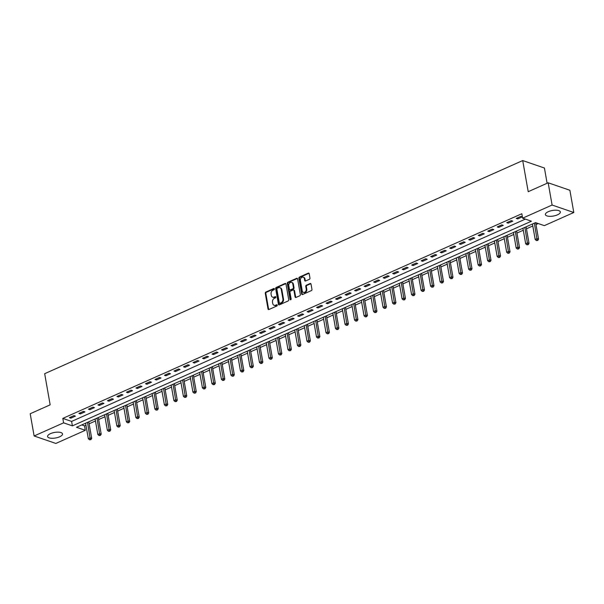 <?xml version="1.0" encoding="UTF-8"?>
<svg xmlns="http://www.w3.org/2000/svg" width="604" height="604" viewBox="0 0 604 604"><rect width="100%" height="100%" fill="white"/><g stroke="black" fill="none" stroke-linecap="round" stroke-linejoin="round"><path stroke-width="0.91" d="M274.405 288.893A0.672 0.513 -71 0 0 273.778 288.516L265.843 292.057A0.959 0.74 -71 0 0 265.254 293.265L268.025 308.984A0.959 0.74 -71 0 0 268.923 309.52L276.858 305.986A0.672 0.513 -71 0 0 276.64 304.763L275.613 305.224A3.058 2.356 -71 0 1 274.125 305.314A3.058 2.356 -71 0 1 272.729 303.487L272.502 302.181A3.058 2.356 -71 0 1 274.397 298.323L275.424 297.863A0.672 0.513 -71 0 0 275.205 296.639L274.178 297.1A3.058 2.356 -71 0 1 272.698 297.198A3.058 2.356 -71 0 1 271.302 295.371L271.068 294.057A3.058 2.356 -71 0 1 272.963 290.199L273.989 289.739A0.672 0.513 -71 0 0 274.405 288.893M557.447 214.835A7.595 2.824 -10 0 1 549.783 216.338A7.595 2.824 -10 0 1 545.389 214.579A7.595 2.824 -10 0 1 548.289 211.687A7.595 2.824 -10 0 1 555.952 210.192A7.595 2.824 -10 0 1 560.346 211.944A7.595 2.824 -10 0 1 557.447 214.835M59.63 436.79A7.595 2.824 -10 0 1 51.974 438.293A7.595 2.824 -10 0 1 47.58 436.541A7.595 2.824 -10 0 1 50.479 433.649A7.595 2.824 -10 0 1 58.135 432.147A7.595 2.824 -10 0 1 62.529 433.899A7.595 2.824 -10 0 1 59.63 436.79M309.369 279.29A0.959 0.74 -71 0 0 309.965 278.082L309.188 273.672A0.959 0.74 -71 0 0 308.289 273.129L299.478 277.062A0.959 0.74 -71 0 0 298.882 278.263L301.653 293.989A0.959 0.74 -71 0 0 302.559 294.526L311.37 290.599A0.959 0.74 -71 0 0 311.958 289.392L311.022 284.061A0.959 0.74 -71 0 0 310.116 283.525L306.349 285.209A0.959 0.74 -71 0 0 305.76 286.409L306.22 289.052A2.552 1.971 -71 0 1 305.503 291.619A2.552 1.971 -71 0 1 303.397 292.359A2.552 1.971 -71 0 1 302.226 290.834L300.407 280.483A2.552 1.971 -71 0 1 301.124 277.923A2.552 1.971 -71 0 1 303.231 277.176A2.552 1.971 -71 0 1 304.401 278.701L304.703 280.43A0.959 0.74 -71 0 0 305.601 280.973L309.369 279.29M34.126 435.982L30.2 413.74L50.162 404.839L44.673 373.695L522.709 160.558L528.206 191.695L548.168 182.793L552.094 205.035L573.8 212.502L544.325 225.639L535.529 222.619L76.504 427.277L85.307 430.305L55.832 443.442L34.126 435.982L63.594 422.838L72.397 425.865L531.422 221.207L522.619 218.18L552.094 205.035M522.619 218.18L521.833 213.733L62.808 418.391L63.594 422.838M285.971 284.023A0.959 0.74 -71 0 0 285.065 283.48L276.262 287.413A0.959 0.74 -71 0 0 275.666 288.621L278.436 304.341A0.959 0.74 -71 0 0 279.335 304.877L288.146 300.951A0.959 0.74 -71 0 0 288.742 299.743L285.971 284.023M287.866 282.234L296.677 278.308A0.959 0.74 -71 0 1 297.576 278.844L300.347 294.571A0.959 0.74 -71 0 1 299.758 295.771L295.99 297.455A0.959 0.74 -71 0 1 295.084 296.919L293.959 290.539A0.959 0.74 -71 0 0 293.061 289.995L290.562 291.113A0.959 0.74 -71 0 0 289.965 292.321L291.136 298.957A0.672 0.513 -71 0 1 290.094 299.425L287.277 283.442A0.959 0.74 -71 0 1 287.866 282.234L288.455 282.438L297.266 278.512L296.677 278.308M62.808 418.391L71.612 421.418L525.344 219.116M70.864 418.157L75.432 416.126L73.967 415.62L69.4 417.651L70.864 418.157L70.676 417.085M80.377 413.921L84.938 411.883L83.473 411.384L78.905 413.415L80.377 413.921L80.189 412.849M89.883 409.678L94.443 407.647L92.978 407.141L88.418 409.18L89.883 409.678L89.694 408.606M99.388 405.443L103.956 403.404L102.484 402.906L97.923 404.937L99.388 405.443L99.199 404.37M108.901 401.199L113.461 399.169L111.997 398.663L107.429 400.701L108.901 401.199L108.705 400.127M118.407 396.964L122.967 394.925L121.502 394.427L116.942 396.458L118.407 396.964L118.218 395.892M127.912 392.728L132.48 390.69L131.008 390.184L126.447 392.223L127.912 392.728L127.723 391.649M137.418 388.485L141.985 386.454L140.521 385.948L135.953 387.979L137.418 388.485L137.229 387.413M146.931 384.25L151.491 382.211L150.026 381.705L145.458 383.744L146.931 384.25L146.742 383.17M156.436 380.007L160.996 377.976L159.532 377.47L154.971 379.501L156.436 380.007L156.247 378.934M165.941 375.771L170.509 373.733L169.037 373.227L164.477 375.265L165.941 375.771L165.753 374.691M175.447 371.528L180.015 369.497L178.55 368.991L173.982 371.022L175.447 371.528L175.258 370.456M184.96 367.292L189.52 365.254L188.055 364.748L183.488 366.787L184.96 367.292L184.771 366.213M194.465 363.049L199.026 361.018L197.561 360.512L193.001 362.543L194.465 363.049L194.277 361.977M203.971 358.814L208.539 356.775L207.066 356.277L202.506 358.308L203.971 358.814L203.782 357.742M213.484 354.571L218.044 352.54L216.579 352.034L212.012 354.072L213.484 354.571L213.287 353.499M222.989 350.335L227.549 348.297L226.085 347.798L221.525 349.829L222.989 350.335L222.801 349.263M232.495 346.092L237.062 344.061L235.59 343.555L231.03 345.594L232.495 346.092L232.306 345.02M242 341.856L246.568 339.818L245.103 339.32L240.535 341.351L242 341.856L241.811 340.784M251.513 337.613L256.073 335.582L254.609 335.077L250.041 337.115L251.513 337.613L251.324 336.541M261.019 333.378L265.579 331.347L264.114 330.841L259.554 332.872L261.019 333.378L260.83 332.306M270.524 329.142L275.092 327.104L273.62 326.598L269.059 328.636L270.524 329.142L270.335 328.063M280.029 324.899L284.597 322.868L283.133 322.362L278.565 324.393L280.029 324.899L279.841 323.827M289.543 320.664L294.103 318.625L292.638 318.119L288.07 320.158L289.543 320.664L289.354 319.584M299.048 316.421L303.608 314.39L302.143 313.884L297.583 315.915L299.048 316.421L298.859 315.348M308.553 312.185L313.121 310.146L311.649 309.641L307.089 311.679L308.553 312.185L308.365 311.105M318.066 307.942L322.627 305.911L321.162 305.405L316.594 307.436L318.066 307.942L317.87 306.87M327.572 303.706L332.132 301.668L330.667 301.162L326.107 303.2L327.572 303.706L327.383 302.634M337.077 299.463L341.645 297.432L340.173 296.926L335.613 298.965L337.077 299.463L336.889 298.391M346.583 295.228L351.151 293.189L349.686 292.691L345.118 294.722L346.583 295.228L346.394 294.156M356.096 290.985L360.656 288.954L359.191 288.448L354.623 290.486L356.096 290.985L355.907 289.912M365.601 286.749L370.161 284.711L368.697 284.212L364.137 286.243L365.601 286.749L365.412 285.677M375.107 282.506L379.674 280.475L378.202 279.969L373.642 282.008L375.107 282.506L374.918 281.434M384.612 278.27L389.18 276.239L387.715 275.734L383.147 277.764L384.612 278.27L384.423 277.198M394.125 274.035L398.685 271.996L397.221 271.49L392.653 273.529L394.125 274.035L393.936 272.955M403.631 269.792L408.191 267.761L406.726 267.255L402.166 269.286L403.631 269.792L403.442 268.72M413.136 265.556L417.704 263.518L416.231 263.012L411.671 265.05L413.136 265.556L412.947 264.476M422.649 261.313L427.209 259.282L425.744 258.776L421.177 260.807L422.649 261.313L422.453 260.241M432.154 257.077L436.715 255.039L435.25 254.533L430.69 256.572L432.154 257.077L431.966 255.998M441.66 252.834L446.228 250.803L444.755 250.298L440.195 252.329L441.66 252.834L441.471 251.762M451.165 248.599L455.733 246.56L454.268 246.054L449.701 248.093L451.165 248.599L450.977 247.527M460.678 244.356L465.239 242.325L463.774 241.819L459.206 243.857L460.678 244.356L460.49 243.284M470.184 240.12L474.744 238.082L473.279 237.583L468.719 239.614L470.184 240.12L469.995 239.048M479.689 235.877L484.257 233.846L482.785 233.34L478.225 235.379L479.689 235.877L479.501 234.805M489.195 231.642L493.762 229.603L492.298 229.105L487.73 231.136L489.195 231.642L489.006 230.569M498.708 227.398L503.268 225.368L501.803 224.862L497.235 226.9L498.708 227.398L498.519 226.326M508.213 223.163L512.773 221.124L511.309 220.626L506.748 222.657L508.213 223.163L508.024 222.091M517.719 218.927L522.286 216.889L520.814 216.383L516.254 218.422L517.719 218.927L517.53 217.848M81.797 424.922L84.522 425.858L85.949 425.216M89.128 423.804L95.455 420.98M98.633 419.561L104.968 416.737M108.146 415.326L114.473 412.502M117.652 411.082L123.979 408.259M127.157 406.847L133.484 404.023M136.663 402.604L142.997 399.78M146.176 398.368L152.502 395.544M155.681 394.125L162.008 391.309M165.186 389.89L171.513 387.066M174.699 385.646L181.026 382.83M184.205 381.411L190.532 378.587M193.71 377.168L200.037 374.352M203.216 372.932L209.55 370.109M212.729 368.689L219.056 365.873M222.234 364.454L228.561 361.63M231.74 360.218L238.067 357.394M241.245 355.975L247.58 353.151M250.758 351.739L257.085 348.916M260.264 347.496L266.591 344.673M269.769 343.261L276.096 340.437M279.282 339.018L285.609 336.202M288.788 334.782L295.114 331.958M298.293 330.539L304.62 327.723M307.798 326.303L314.133 323.48M317.311 322.06L323.638 319.244M326.817 317.825L333.144 315.001M336.322 313.582L342.649 310.766M345.828 309.346L352.162 306.522M355.341 305.111L361.668 302.287M364.846 300.868L371.173 298.044M374.352 296.632L380.679 293.808M383.865 292.389L390.192 289.565M393.37 288.153L399.697 285.33M402.876 283.91L409.202 281.094M412.381 279.675L418.715 276.851M421.894 275.432L428.221 272.615M431.399 271.196L437.726 268.372M440.905 266.953L447.232 264.137M450.41 262.717L456.745 259.894M459.923 258.474L466.25 255.658M469.429 254.239L475.756 251.415M478.934 250.003L485.261 247.179M488.447 245.76L494.774 242.936M497.953 241.524L504.28 238.701M507.458 237.281L513.785 234.458M516.964 233.046L523.298 230.222M526.477 228.803L532.803 225.979M535.982 224.567L538.247 223.556M547.111 183.269L544.423 168.018L522.709 160.558M548.168 182.793L569.874 190.26L573.8 212.502M84.522 425.858L85.307 430.305M71.612 421.418L72.397 425.865M272.698 297.198L273.28 297.394A3.058 2.356 -71 0 0 274.767 297.296L274.178 297.1M275.786 296.851L274.767 297.296M274.125 305.314L274.714 305.518A3.058 2.356 -71 0 0 276.202 305.42L275.613 305.224M277.213 304.967L276.202 305.42M274.352 288.727L266.432 292.261A0.959 0.74 -71 0 0 265.836 293.461L268.606 309.18A0.959 0.74 -71 0 0 268.78 309.573M285.798 283.638A0.959 0.74 -71 0 0 285.654 283.684L276.843 287.61A0.959 0.74 -71 0 0 276.255 288.818L279.025 304.537A0.959 0.74 -71 0 0 279.199 304.922M277.296 288.267A0.672 0.513 -71 0 0 276.881 289.112L279.312 302.914A0.672 0.513 -71 0 0 279.946 303.291L281.026 302.808A3.058 2.356 -71 0 0 282.921 298.95L281.26 289.512A3.058 2.356 -71 0 0 279.863 287.685A3.058 2.356 -71 0 0 278.376 287.783L277.296 288.267M279.622 303.314L280.203 303.51A0.672 0.513 -71 0 0 280.528 303.495L279.946 303.291M279.863 287.685L280.452 287.889A3.058 2.356 -71 0 1 281.849 289.716L283.51 299.146A3.058 2.356 -71 0 1 281.615 303.012L280.528 303.495M293.529 289.965L294.11 290.169A0.959 0.74 -71 0 1 294.548 290.743L295.673 297.115A0.959 0.74 -71 0 0 295.847 297.5M288.455 282.438A0.959 0.74 -71 0 0 287.859 283.646L290.683 299.629A0.672 0.513 -71 0 0 290.735 299.795M292.797 283.925A2.552 1.971 -71 0 0 291.626 282.4A2.552 1.971 -71 0 0 289.52 283.14A2.552 1.971 -71 0 0 288.803 285.707L289.444 289.354A0.959 0.74 -71 0 0 290.343 289.89L292.849 288.78A0.959 0.74 -71 0 0 293.438 287.572L292.797 283.925L293.385 284.129A2.552 1.971 -71 0 0 292.215 282.596L291.626 282.4M289.882 289.92L290.464 290.124A0.959 0.74 -71 0 0 290.932 290.094L290.343 289.89M293.385 284.129L294.027 287.768A0.959 0.74 -71 0 1 293.431 288.976L290.932 290.094M303.231 277.176L303.82 277.379A2.552 1.971 -71 0 1 304.982 278.905L305.292 280.633A0.959 0.74 -71 0 0 305.458 281.019M303.397 292.359L303.978 292.562A2.552 1.971 -71 0 0 306.092 291.815A2.552 1.971 -71 0 0 306.809 289.256L306.22 289.052M310.849 283.676A0.959 0.74 -71 0 0 310.705 283.729L306.938 285.405A0.959 0.74 -71 0 0 306.341 286.613L306.809 289.256M309.014 273.287A0.959 0.74 -71 0 0 308.87 273.333L300.067 277.259A0.959 0.74 -71 0 0 299.471 278.467L302.242 294.186A0.959 0.74 -71 0 0 302.415 294.571M85.594 423.223L88.335 438.746L90.238 437.892L91.702 438.398L88.848 422.204A0.974 0.747 109 0 1 88.841 421.849L88.856 421.773M90.306 439.455L89.551 439.795L90.894 439.659L90.306 439.455L87.497 422.377M89.551 439.795L88.335 438.746M91.702 438.398L90.894 439.659M95.107 418.987L97.84 434.502L99.743 433.657L101.208 434.163L98.354 417.968A0.974 0.747 109 0 1 98.354 417.606L98.361 417.53M99.819 435.22L99.056 435.559L100.4 435.416L99.819 435.22L97.01 418.134M99.056 435.559L97.84 434.502M101.208 434.163L100.4 435.416M104.613 414.744L107.346 430.267L109.248 429.414L110.721 429.92L107.859 413.725A0.974 0.747 109 0 1 107.859 413.37L107.867 413.295M109.324 430.977L108.561 431.316L109.913 431.18L109.324 430.977L106.515 413.899M108.561 431.316L107.346 430.267M110.721 429.92L109.913 431.18M114.118 410.509L116.859 426.024L118.762 425.178L120.226 425.684L117.372 409.489A0.974 0.747 109 0 1 117.365 409.135L117.38 409.051M118.829 426.741L118.074 427.081L119.418 426.945L118.829 426.741L116.021 409.655M118.074 427.081L116.859 426.024M120.226 425.684L119.418 426.945M123.631 406.266L126.364 421.788L128.267 420.935L129.732 421.441L126.878 405.246A0.974 0.747 109 0 1 126.87 404.891L126.885 404.816M128.342 422.498L127.58 422.838L128.924 422.702L128.342 422.498L125.526 405.42M127.58 422.838L126.364 421.788M129.732 421.441L128.924 422.702M133.137 402.03L135.87 417.545L137.772 416.7L139.237 417.205L136.383 401.011A0.974 0.747 109 0 1 136.383 400.656L136.391 400.573M137.848 418.262L137.085 418.602L138.437 418.466L137.848 418.262L135.039 401.184M137.085 418.602L135.87 417.545M139.237 417.205L138.437 418.466M142.642 397.787L145.375 413.31L147.278 412.456L148.75 412.962L145.889 396.768A0.974 0.747 109 0 1 145.889 396.413L145.896 396.337M147.353 414.019L146.591 414.359L147.942 414.223L147.353 414.019L144.545 396.941M146.591 414.359L145.375 413.31M148.75 412.962L147.942 414.223M152.148 393.551L154.888 409.067L156.791 408.221L158.256 408.727L155.402 392.532A0.974 0.747 109 0 1 155.394 392.177L155.409 392.102M156.859 409.784L156.104 410.124L157.448 409.988L156.859 409.784L154.05 392.706M156.104 410.124L154.888 409.067M158.256 408.727L157.448 409.988M161.661 389.308L164.394 404.831L166.296 403.985L167.761 404.484L164.907 388.289A0.974 0.747 109 0 1 164.9 387.934L164.915 387.859M166.372 405.541L165.609 405.88L166.953 405.745L166.372 405.541L163.556 388.463M165.609 405.88L164.394 404.831M167.761 404.484L166.953 405.745M171.166 385.073L173.899 400.588L175.802 399.742L177.266 400.248L174.413 384.053A0.974 0.747 109 0 1 174.413 383.699L174.42 383.623M175.877 401.305L175.115 401.645L176.466 401.509L175.877 401.305L173.069 384.227M175.115 401.645L173.899 400.588M177.266 400.248L176.466 401.509M180.672 380.83L183.412 396.352L185.307 395.507L186.779 396.005L183.926 379.818A0.974 0.747 109 0 1 183.918 379.455L183.933 379.38M185.383 397.07L184.62 397.402L185.972 397.266L185.383 397.07L182.574 379.984M184.62 397.402L183.412 396.352M186.779 396.005L185.972 397.266M190.177 376.594L192.918 392.109L194.82 391.264L196.285 391.769L193.431 375.575A0.974 0.747 109 0 1 193.423 375.22L193.439 375.144M194.888 392.826L194.133 393.166L195.477 393.03L194.888 392.826L192.08 375.748M194.133 393.166L192.918 392.109M196.285 391.769L195.477 393.03M199.69 372.358L202.423 387.874L204.326 387.028L205.79 387.534L202.936 371.339A0.974 0.747 109 0 1 202.936 370.977L202.944 370.901M204.401 388.591L203.639 388.931L204.982 388.787L204.401 388.591L201.593 371.505M203.639 388.931L202.423 387.874M205.79 387.534L204.982 388.787M209.195 368.115L211.928 383.638L213.831 382.785L215.303 383.291L212.442 367.096A0.974 0.747 109 0 1 212.442 366.741L212.449 366.666M213.907 384.348L213.144 384.688L214.496 384.552L213.907 384.348L211.098 367.27M213.144 384.688L211.928 383.638M215.303 383.291L214.496 384.552M218.701 363.88L221.442 379.395L223.344 378.549L224.809 379.055L221.955 362.861A0.974 0.747 109 0 1 221.947 362.498L221.962 362.423M223.412 380.112L222.657 380.452L224.001 380.309L223.412 380.112L220.603 363.027M222.657 380.452L221.442 379.395M224.809 379.055L224.001 380.309M228.214 359.637L230.947 375.159L232.85 374.306L234.314 374.812L231.46 358.617A0.974 0.747 109 0 1 231.453 358.263L231.468 358.187M232.925 375.869L232.162 376.209L233.506 376.073L232.925 375.869L230.109 358.791M232.162 376.209L230.947 375.159M234.314 374.812L233.506 376.073M237.719 355.401L240.452 370.916L242.355 370.071L243.82 370.577L240.966 354.382A0.974 0.747 109 0 1 240.966 354.027L240.973 353.944M242.431 371.634L241.668 371.973L243.019 371.837L242.431 371.634L239.622 354.548M241.668 371.973L240.452 370.916M243.82 370.577L243.019 371.837M247.225 351.158L249.958 366.681L251.86 365.828L253.333 366.334L250.471 350.139A0.974 0.747 109 0 1 250.471 349.784L250.479 349.708M251.936 367.391L251.173 367.73L252.525 367.594L251.936 367.391L249.127 350.312M251.173 367.73L249.958 366.681M253.333 366.334L252.525 367.594M256.73 346.923L259.471 362.438L261.373 361.592L262.838 362.098L259.984 345.903A0.974 0.747 109 0 1 259.977 345.548L259.992 345.465M261.441 363.155L260.686 363.495L262.03 363.359L261.441 363.155L258.633 346.069M260.686 363.495L259.471 362.438M262.838 362.098L262.03 363.359M266.243 342.679L268.976 358.202L270.879 357.349L272.344 357.855L269.49 341.66A0.974 0.747 109 0 1 269.482 341.305L269.497 341.23M270.954 358.912L270.192 359.252L271.536 359.116L270.954 358.912L268.138 341.834M270.192 359.252L268.976 358.202M272.344 357.855L271.536 359.116M275.749 338.444L278.482 353.959L280.384 353.113L281.849 353.619L278.995 337.425A0.974 0.747 109 0 1 278.995 337.07L279.003 336.994M280.46 354.676L279.697 355.016L281.049 354.88L280.46 354.676L277.651 337.598M279.697 355.016L278.482 353.959M281.849 353.619L281.049 354.88M285.254 334.201L287.995 349.724L289.89 348.878L291.362 349.376L288.508 333.182A0.974 0.747 109 0 1 288.501 332.827L288.516 332.751M289.965 350.433L289.203 350.773L290.554 350.637L289.965 350.433L287.157 333.355M289.203 350.773L287.995 349.724M291.362 349.376L290.554 350.637M294.76 329.965L297.5 345.48L299.403 344.635L300.868 345.141L298.014 328.946A0.974 0.747 109 0 1 298.006 328.591L298.021 328.516M299.471 346.198L298.716 346.537L300.06 346.402L299.471 346.198L296.662 329.12M298.716 346.537L297.5 345.48M300.868 345.141L300.06 346.402M304.273 325.722L307.006 341.245L308.908 340.399L310.373 340.898L307.519 324.71A0.974 0.747 109 0 1 307.519 324.348L307.527 324.272M308.984 341.962L308.221 342.294L309.565 342.158L308.984 341.962L306.175 324.877M308.221 342.294L307.006 341.245M310.373 340.898L309.565 342.158M313.778 321.487L316.511 337.002L318.414 336.156L319.886 336.662L317.024 320.467A0.974 0.747 109 0 1 317.024 320.112L317.032 320.037M318.489 337.719L317.727 338.059L319.078 337.923L318.489 337.719L315.681 320.641M317.727 338.059L316.511 337.002M319.886 336.662L319.078 337.923M323.283 317.251L326.024 332.766L327.927 331.921L329.391 332.419L326.538 316.232A0.974 0.747 109 0 1 326.53 315.869L326.545 315.794M327.995 333.483L327.24 333.823L328.584 333.68L327.995 333.483L325.186 316.398M327.24 333.823L326.024 332.766M329.391 332.419L328.584 333.68M332.796 313.008L335.53 328.531L337.432 327.678L338.897 328.183L336.043 311.989A0.974 0.747 109 0 1 336.035 311.634L336.05 311.558M337.508 329.24L336.745 329.58L338.089 329.444L337.508 329.24L334.692 312.162M336.745 329.58L335.53 328.531M338.897 328.183L338.089 329.444M342.302 308.772L345.035 324.288L346.938 323.442L348.402 323.948L345.548 307.753A0.974 0.747 109 0 1 345.548 307.391L345.556 307.315M347.013 325.005L346.251 325.345L347.602 325.201L347.013 325.005L344.204 307.919M346.251 325.345L345.035 324.288M348.402 323.948L347.602 325.201M351.807 304.529L354.54 320.052L356.443 319.199L357.915 319.705L355.054 303.51A0.974 0.747 109 0 1 355.054 303.155L355.061 303.08M356.519 320.762L355.756 321.101L357.107 320.966L356.519 320.762L353.71 303.684M355.756 321.101L354.54 320.052M357.915 319.705L357.107 320.966M361.313 300.294L364.053 315.809L365.956 314.963L367.421 315.469L364.567 299.274A0.974 0.747 109 0 1 364.559 298.92L364.574 298.837M366.024 316.526L365.269 316.866L366.613 316.723L366.024 316.526L363.215 299.441M365.269 316.866L364.053 315.809M367.421 315.469L366.613 316.723M370.826 296.051L373.559 311.573L375.462 310.72L376.926 311.226L374.072 295.031A0.974 0.747 109 0 1 374.065 294.677L374.08 294.601M375.537 312.283L374.774 312.623L376.118 312.487L375.537 312.283L372.721 295.205M374.774 312.623L373.559 311.573M376.926 311.226L376.118 312.487M380.331 291.815L383.064 307.33L384.967 306.485L386.432 306.991L383.578 290.796A0.974 0.747 109 0 1 383.578 290.441L383.585 290.358M385.042 308.048L384.28 308.387L385.631 308.251L385.042 308.048L382.234 290.962M384.28 308.387L383.064 307.33M386.432 306.991L385.631 308.251M389.837 287.572L392.577 303.095L394.472 302.242L395.945 302.747L393.091 286.553A0.974 0.747 109 0 1 393.083 286.198L393.098 286.122M394.548 303.804L393.785 304.144L395.137 304.008L394.548 303.804L391.739 286.726M393.785 304.144L392.577 303.095M395.945 302.747L395.137 304.008M399.342 283.336L402.083 298.852L403.985 298.006L405.45 298.512L402.596 282.317A0.974 0.747 109 0 1 402.589 281.962L402.604 281.887M404.053 299.569L403.298 299.909L404.642 299.773L404.053 299.569L401.245 282.491M403.298 299.909L402.083 298.852M405.45 298.512L404.642 299.773M408.855 279.093L411.588 294.616L413.491 293.771L414.956 294.269L412.102 278.074A0.974 0.747 109 0 1 412.102 277.719L412.109 277.644M413.566 295.326L412.804 295.666L414.148 295.53L413.566 295.326L410.758 278.248M412.804 295.666L411.588 294.616M414.956 294.269L414.148 295.53M418.361 274.858L421.094 290.373L422.996 289.527L424.469 290.033L421.607 273.839A0.974 0.747 109 0 1 421.607 273.484L421.615 273.408M423.072 291.09L422.309 291.43L423.661 291.294L423.072 291.09L420.263 274.012M422.309 291.43L421.094 290.373M424.469 290.033L423.661 291.294M427.866 270.615L430.607 286.137L432.509 285.292L433.974 285.79L431.12 269.603A0.974 0.747 109 0 1 431.113 269.241L431.128 269.165M432.577 286.855L431.822 287.187L433.166 287.051L432.577 286.855L429.769 269.769M431.822 287.187L430.607 286.137M433.974 285.79L433.166 287.051M437.379 266.379L440.112 281.894L442.015 281.049L443.479 281.555L440.626 265.36A0.974 0.747 109 0 1 440.618 265.005L440.633 264.929M442.09 282.612L441.328 282.951L442.672 282.815L442.09 282.612L439.274 265.534M441.328 282.951L440.112 281.894M443.479 281.555L442.672 282.815M446.885 262.144L449.618 277.659L451.52 276.813L452.985 277.312L450.131 261.124A0.974 0.747 109 0 1 450.131 260.762L450.139 260.686M451.596 278.376L450.833 278.716L452.185 278.572L451.596 278.376L448.787 261.29M450.833 278.716L449.618 277.659M452.985 277.312L452.185 278.572M456.39 257.9L459.123 273.423L461.026 272.57L462.498 273.076L459.636 256.881A0.974 0.747 109 0 1 459.636 256.526L459.644 256.451M461.101 274.133L460.339 274.473L461.69 274.337L461.101 274.133L458.293 257.055M460.339 274.473L459.123 273.423M462.498 273.076L461.69 274.337M465.895 253.665L468.636 269.18L470.539 268.335L472.003 268.84L469.149 252.646A0.974 0.747 109 0 1 469.142 252.283L469.157 252.208M470.607 269.897L469.852 270.237L471.196 270.094L470.607 269.897L467.798 252.812M469.852 270.237L468.636 269.18M472.003 268.84L471.196 270.094M475.408 249.422L478.141 264.945L480.044 264.091L481.509 264.597L478.655 248.403A0.974 0.747 109 0 1 478.647 248.048L478.662 247.972M480.12 265.654L479.357 265.994L480.701 265.858L480.12 265.654L477.303 248.576M479.357 265.994L478.141 264.945M481.509 264.597L480.701 265.858M484.914 245.186L487.647 260.702L489.55 259.856L491.014 260.362L488.16 244.167A0.974 0.747 109 0 1 488.16 243.812L488.168 243.729M489.625 261.419L488.863 261.758L490.214 261.615L489.625 261.419L486.816 244.333M488.863 261.758L487.647 260.702M491.014 260.362L490.214 261.615M494.419 240.943L497.16 256.466L499.055 255.613L500.527 256.119L497.673 239.924A0.974 0.747 109 0 1 497.666 239.569L497.681 239.494M499.131 257.176L498.368 257.515L499.719 257.38L499.131 257.176L496.322 240.098M498.368 257.515L497.16 256.466M500.527 256.119L499.719 257.38M503.925 236.708L506.665 252.223L508.568 251.377L510.033 251.883L507.179 235.688A0.974 0.747 109 0 1 507.171 235.333L507.186 235.25M508.636 252.94L507.881 253.28L509.225 253.144L508.636 252.94L505.827 235.854M507.881 253.28L506.665 252.223M510.033 251.883L509.225 253.144M513.438 232.464L516.171 247.987L518.073 247.134L519.538 247.64L516.684 231.445A0.974 0.747 109 0 1 516.684 231.09L516.692 231.015M518.149 248.697L517.386 249.037L518.73 248.901L518.149 248.697L515.34 231.619M517.386 249.037L516.171 247.987M519.538 247.64L518.73 248.901M522.943 228.229L525.676 243.744L527.579 242.899L529.051 243.404L526.19 227.21A0.974 0.747 109 0 1 526.19 226.855L526.197 226.772M527.654 244.461L526.892 244.801L528.243 244.665L527.654 244.461L524.846 227.383M526.892 244.801L525.676 243.744M529.051 243.404L528.243 244.665M532.449 223.986L535.189 239.509L537.092 238.663L538.557 239.161L535.703 222.967A0.974 0.747 109 0 1 535.688 222.672M537.16 240.218L536.405 240.558L537.749 240.422L537.16 240.218L534.351 223.14M536.405 240.558L535.189 239.509M538.557 239.161L537.749 240.422M274.344 288.712L273.778 288.516M277.206 304.96L276.64 304.763M275.779 296.836L275.205 296.639M268.606 309.18L268.025 308.984M265.836 293.461L265.254 293.265M266.432 292.261L265.843 292.057M279.025 304.537L278.436 304.341M276.255 288.818L275.666 288.621M276.843 287.61L276.262 287.413M285.654 283.684L285.065 283.48M281.615 303.012L281.026 302.808M283.51 299.146L282.921 298.95M281.849 289.716L281.26 289.512M295.673 297.115L295.084 296.919M294.548 290.743L293.959 290.539M290.683 299.629L290.094 299.425M287.859 283.646L287.277 283.442M293.431 288.976L292.849 288.78M294.027 287.768L293.438 287.572M305.292 280.633L304.703 280.43M304.982 278.905L304.401 278.701M306.341 286.613L305.76 286.409M306.938 285.405L306.349 285.209M310.705 283.729L310.116 283.525M302.242 294.186L301.653 293.989M299.471 278.467L298.882 278.263M300.067 277.259L299.478 277.062M308.87 273.333L308.289 273.129M88.848 422.204L88.305 422.015M98.354 417.968L97.81 417.779M107.859 413.725L107.316 413.536M117.372 409.489L116.821 409.301M126.878 405.246L126.334 405.065M136.383 401.011L135.84 400.822M145.889 396.768L145.345 396.586M155.402 392.532L154.858 392.343M164.907 388.289L164.363 388.108M174.413 384.053L173.869 383.865M183.926 379.818L183.374 379.629M193.431 375.575L192.887 375.386M202.936 371.339L202.393 371.15M212.442 367.096L211.898 366.907M221.955 362.861L221.404 362.672M231.46 358.617L230.917 358.429M240.966 354.382L240.422 354.193M250.471 350.139L249.928 349.958M259.984 345.903L259.441 345.714M269.49 341.66L268.946 341.479M278.995 337.425L278.452 337.236M288.508 333.182L287.957 333M298.014 328.946L297.47 328.757M307.519 324.71L306.975 324.522M317.024 320.467L316.481 320.279M326.538 316.232L325.986 316.043M336.043 311.989L335.499 311.8M345.548 307.753L345.005 307.564M355.054 303.51L354.51 303.321M364.567 299.274L364.023 299.086M374.072 295.031L373.529 294.85M383.578 290.796L383.034 290.607M393.091 286.553L392.54 286.372M402.596 282.317L402.053 282.128M412.102 278.074L411.558 277.893M421.607 273.839L421.064 273.65M431.12 269.603L430.569 269.414M440.626 265.36L440.082 265.171M450.131 261.124L449.587 260.936M459.636 256.881L459.093 256.692M469.149 252.646L468.606 252.457M478.655 248.403L478.111 248.214M488.16 244.167L487.617 243.978M497.673 239.924L497.122 239.735M507.179 235.688L506.635 235.5M516.684 231.445L516.141 231.264M526.19 227.21L525.646 227.021M535.703 222.967L535.152 222.785"/></g></svg>
